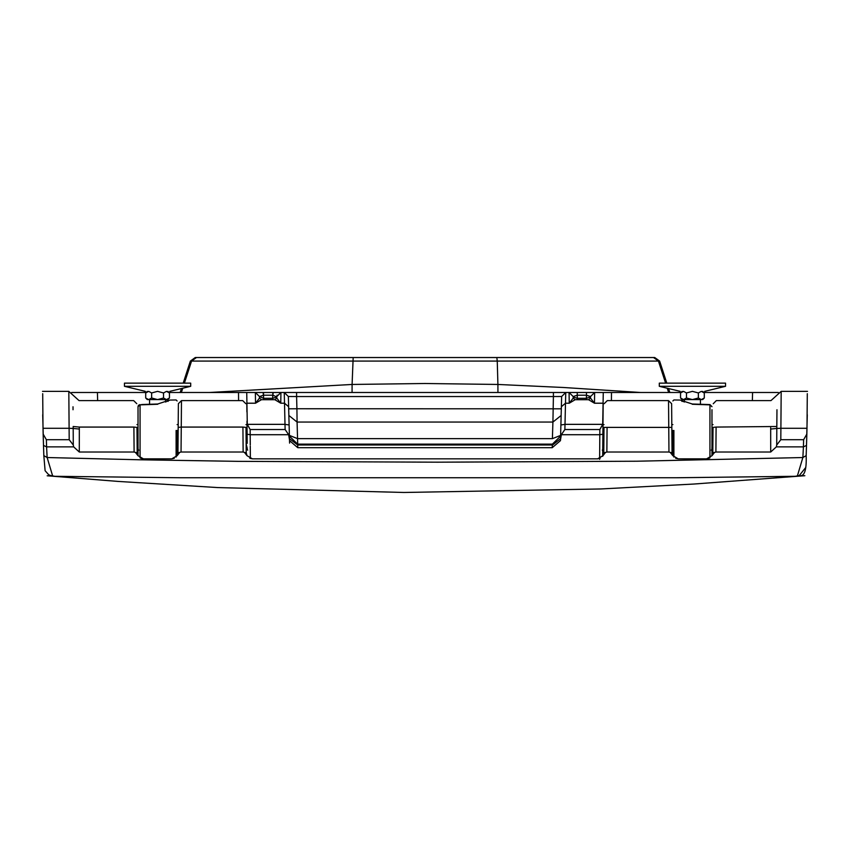 <?xml version="1.0" encoding="UTF-8"?>
<svg xmlns="http://www.w3.org/2000/svg" width="850" height="850" viewBox="0 0 850 850"><rect width="100%" height="100%" fill="white"/><g stroke="black" fill="none" stroke-linecap="round" stroke-linejoin="round"><path stroke-width="1.27" d="M711.971 455.759L711.971 410.029M672.881 430.451C672.881 392.434 672.881 392.434 672.881 430.451L672.881 455.759M673.891 457.066L673.891 430.451C673.891 391.127 673.891 391.127 673.891 430.451M711.971 406.714L709.941 404.866L692.282 404.271C676.377 399.457 676.377 399.457 692.282 404.271L692.282 404.271M711.971 410.731L711.971 409.689M138.029 409.689L138.029 455.759M177.119 455.759L177.119 430.451C177.119 392.434 177.119 392.434 177.119 430.451M176.109 430.451C176.109 391.127 176.109 391.127 176.109 430.451L176.109 457.066M157.718 404.271L157.718 404.271C173.623 399.457 173.623 399.457 157.718 404.271L140.059 404.866L140.059 457.863M138.029 410.029L138.029 406.629L140.059 404.866M686.481 392.955L686.481 398.002L692.421 399.596L698.36 398.002L701.335 399.596L704.299 398.002L702.706 399.596L683.517 399.596L680.542 398.002L680.542 392.955L683.517 391.361L686.481 392.955L692.421 391.361C708.146 391.361 708.146 391.361 692.421 391.361C676.696 391.361 676.696 391.361 692.421 391.361L698.36 392.955L701.335 391.361L704.299 392.955L702.706 391.361M725.539 386.304L659.303 386.304L659.303 383.138L725.539 383.138L725.539 386.304L704.618 391.361M700.442 399.596L700.442 404.26M684.399 402.039L684.399 399.596M686.481 398.002L683.517 399.596L682.136 399.596L680.542 398.002M704.299 398.002L704.299 392.955M698.36 398.002L698.36 392.955M151.64 392.955L151.64 398.002L157.579 399.596L163.519 398.002L166.483 399.596L169.458 398.002L167.864 399.596L148.665 399.596L145.701 398.002L145.701 392.955L148.665 391.361L151.64 392.955L157.579 391.361C173.304 391.361 173.304 391.361 157.579 391.361C141.854 391.361 141.854 391.361 157.579 391.361L163.519 392.955L166.483 391.361L169.458 392.955L167.864 391.361M190.697 386.304L124.461 386.304L124.461 383.138L190.697 383.138L190.697 386.304L169.777 391.361M165.601 399.596L165.601 402.039L166.249 401.731M146.444 404.366L149.558 404.26L149.558 399.596M151.64 398.002L148.665 399.596L147.294 399.596L145.701 398.002M169.458 398.002L169.458 392.955M163.519 398.002L163.519 392.955M246.394 430.185L247.063 430.174M602.937 430.142L603.638 430.153M680.999 392.498L169.001 392.498M146.147 392.498L71.655 392.498M777.601 392.498L703.853 392.498M263.543 392.498L263.543 395.207L259.473 396.546L255.361 392.498L255.542 403.208L255.361 392.498L280.936 392.498L280.755 403.208L280.936 392.498L276.813 396.546L276.792 398.076L280.755 403.208L284.516 403.208L284.994 424.352L247.297 424.352L246.734 392.498M288.862 415.48L297.086 422.057L296.916 408.754L561.308 408.818L561.638 396.504L553.403 396.546L553.403 392.498L569.064 392.498L569.245 403.208L575.153 399.702L588.561 399.702L594.458 403.208L594.639 392.498L594.458 403.208L590.495 398.076L588.561 399.702M603.266 392.498L602.703 424.352L565.006 424.352L565.484 403.208L569.245 403.208L569.064 392.498L573.187 396.546L577.246 395.207L577.246 392.498L586.457 392.498L586.457 395.207L590.527 396.546L590.495 398.076M752.367 400.616L752.579 392.498L778.345 392.498M273.126 392.498L272.935 395.207L272.754 392.498M209.217 392.498L352.091 384.455L353.175 357.531L654.744 357.531L659.632 361.08L658.442 361.08L653.544 357.531M353.175 357.531L195.256 357.531L190.368 361.08L191.558 361.08L184.397 383.138M602.703 424.352L599.856 429.526L564.867 429.526L565.006 424.352L560.894 424.957L560.479 440.629L552.234 447.695L297.766 447.695L289.521 440.629L288.362 396.504L288.692 408.818L296.916 408.754L296.597 396.546L288.362 396.504L284.251 392.498L284.516 403.208L288.639 406.736M599.622 459.361L599.813 434.711L561.34 434.711L564.867 429.526M250.272 446.101L250.367 458.49M250.272 444.922L250.187 434.711L288.66 434.711L289.499 439.918M561.34 434.711L560.501 439.918M599.856 429.526L599.813 434.711L602.894 434.201L603.128 407.957L602.703 456.301M561.361 406.736L565.484 403.208L565.749 392.498L561.638 396.504L560.894 424.957M289.584 443.116L289.489 439.482M289.404 436.124L297.627 444.136L297.691 444.986L289.467 438.674M594.458 403.208L603.171 403.208L602.979 424.724L604.021 424.628M603.011 421.175L602.82 443.36M261.439 399.702L259.505 398.076L255.542 403.208L261.439 399.702L274.848 399.702L280.755 403.208M247.297 424.352L250.144 429.526L285.132 429.526L288.66 434.711M246.904 411.942L246.829 403.208L255.542 403.208M246.989 421.175L247.18 443.36M297.702 444.136L297.086 422.057L552.914 422.057L552.394 438.653L297.606 438.653L289.382 435.391M296.597 392.498L296.597 396.546L553.403 396.546L552.914 422.057L561.138 415.48M272.935 395.207L276.813 396.971L272.701 398.31L263.596 398.31L263.606 399.702L263.543 395.207L272.754 395.207L272.68 399.702M259.505 398.076L259.473 396.546L263.596 398.31M277.089 395.144L276.813 396.546M575.153 399.702L573.208 398.076L573.187 396.546L573.208 398.076L569.245 403.208M573.187 396.971L577.299 398.31L577.246 395.207L586.457 395.207L586.404 398.31L590.516 396.971L590.548 396.206M593.438 392.679L594.639 392.498L590.527 396.546M178.139 431.587L177.119 431.587M138.029 431.587L137.02 431.587M712.98 431.587L711.971 431.587M672.881 431.587L671.861 431.587M602.916 431.811L603.957 431.704M246.043 431.704L247.084 431.811M247.201 432.044L246.022 429.834M603.978 429.834L602.799 432.044M552.287 445.262L560.532 438.674M560.617 435.391L552.394 438.653M795.09 476.297L675.941 477.753L179.456 477.743L54.974 476.308M54.825 476.297L50.798 475.586L52.604 475.809L47.133 457.534L46.591 446.866L43.499 445.432L43.828 455.632L43.148 434.01L43.499 445.432M806.501 445.442L806.852 434.01L806.172 455.642L806.501 445.432L803.409 446.866L802.867 457.544L797.406 475.819L799.255 475.575L795.143 476.297M806.852 434.074L803.633 439.705L780.799 439.705L776.719 445.028L776.337 446.866L770.706 452.019L715.891 452.019L714.553 452.423L712.013 455.674L706.626 458.841L678.215 458.841L672.828 455.674L670.299 452.423L668.961 452.019L606.857 452.019L605.519 452.423L602.99 455.674L597.603 458.841L252.397 458.841L247.01 455.674L244.481 452.423L243.143 452.019L181.039 452.019L179.701 452.423L177.172 455.674L171.785 458.841L143.374 458.841L137.987 455.674L135.447 452.423L134.109 452.019L79.294 452.019L73.663 446.866L73.281 445.028L69.201 439.705L46.367 439.705L43.148 434.074M43.828 455.611L47.133 457.534L138.869 459.765L238.489 461.359L437.686 462.188L636.862 461.221L802.867 457.544L806.172 455.621M770.674 427.773L770.674 429.059L776.804 428.453L776.964 409.753M780.799 439.705L780.895 428.283L776.804 428.453L776.719 445.028M73.185 427.327L73.185 426.498L79.316 427.072L79.326 427.773M73.036 409.753L73.015 406.767M73.185 426.498L73.196 428.453L79.326 429.059L79.316 427.072L133.896 427.072L136.977 427.391L136.988 428.092M73.281 445.028L73.196 428.453L69.105 428.283L69.201 439.705M713.224 403.761L716.316 400.616L770.95 400.616L781.182 391.361L807.5 391.361M605.519 452.423L603.776 452.721L602.99 455.674M603.989 428.092L603.755 454.378M606.857 452.019L607.07 427.848M602.767 448.906L603.851 443.923L602.778 448.269M247.222 448.269L246.149 443.923L247.233 448.906M244.481 452.423L246.224 452.721L246.011 428.092M242.93 427.848L242.919 427.072L246.001 427.391M246.245 454.378L246.224 452.721L247.01 455.674M179.701 452.423L177.958 452.721L177.172 455.674M181.369 413.769L181.464 400.616L178.383 403.676L177.958 452.721L178.001 447.801L176.46 450.171M176.832 449.236L177.119 447.897M138.029 448.226L137.126 443.923L138.125 448.109M133.896 427.848L134.109 452.019M135.447 452.423L137.201 452.721L136.977 427.391M137.201 452.721L137.987 455.674M672.828 455.674L672.042 452.721L670.299 452.423M672.063 454.378L671.617 403.676L668.536 400.616L668.961 452.019M672.881 447.897L673.189 449.289M711.854 448.152L712.874 443.923L711.971 448.279M713.012 428.092L713.023 427.391L716.104 427.072L716.104 427.848M713.023 427.391L712.799 452.721L714.553 452.423M712.013 455.674L712.799 452.721M709.144 458.299L706.626 458.841M600.121 458.299L597.603 458.841M171.785 458.841L174.303 458.299M140.803 458.277L143.374 458.841M678.215 458.841L675.644 458.277M249.826 458.277L252.397 458.841M136.776 403.686L133.684 400.616L79.05 400.616L68.818 391.361L69.105 428.283L43.01 428.283L43.148 434.01M806.852 434.01L806.99 428.283L780.895 428.283L781.182 391.361M245.799 403.676L242.718 400.616L181.464 400.616L181.262 427.072L178.171 427.391M807.298 393.678L806.99 428.283M43.01 428.283L42.702 393.678M709.941 404.866L709.941 457.863M263.171 392.498L263.351 395.207M497.93 392.498L497.909 384.455L563.539 387.494L640.815 392.498M196.456 357.531L191.558 361.08L497.25 361.08L497.909 384.455L425 383.499L352.091 384.455L352.07 392.498M97.633 400.616L97.421 392.498M238.51 392.498L238.584 400.616M178.202 424.575L177.119 424.575M138.029 424.575L136.956 424.575M713.044 424.575L711.971 424.575M672.881 424.575L671.798 424.575M611.416 400.616L611.49 392.498M668.642 392.498L667.25 388.227M665.603 383.138L658.442 361.08L497.25 361.08L496.825 357.531M182.75 388.227L181.358 392.498M247.106 434.201L250.187 434.711L250.144 429.526M285.132 429.526L284.994 424.352L289.106 424.957M297.766 447.695L297.691 444.986L552.309 444.986L552.234 447.695M586.394 399.702L586.404 398.31L577.299 398.31L577.32 399.702M245.979 424.628L247.021 424.724M805.503 467.797L799.255 475.575M803.633 439.705L803.409 446.866L776.337 446.866M73.663 446.866L46.591 446.866L46.367 439.705M715.891 452.019L716.104 427.072L776.815 426.498M770.674 429.059L770.706 452.019M79.294 452.019L79.326 429.059M671.829 427.391L603.999 427.391M243.143 452.019L242.919 427.072L181.262 427.072L181.039 452.019M712.842 447.801L711.259 450.203M603.819 447.801L602.299 450.16M137.158 447.801L138.741 450.203M673.529 450.171L671.999 447.801M246.181 447.801L247.701 450.16M672.881 400.966L673.891 399.957L680.159 400.063L692.314 404.005L709.931 404.579M683.751 401.731L682.688 401.2M682.029 400.839L681.179 400.35L682.061 401.423M709.973 404.579L711.971 406.629M807.287 414.757L806.48 446.133M177.119 400.966L176.109 399.957L169.841 400.063L167.312 401.2M141.631 404.526L157.696 404.005L168.821 400.35L167.939 401.423M138.561 405.259L140.027 404.579L138.146 405.96M42.713 414.757L43.52 446.133M680.223 391.361L659.303 386.304M680.542 392.955L682.136 391.361M145.382 391.361L124.461 386.304M145.701 392.955L147.294 391.361M603.957 432.225L602.916 432.246M246.744 431.874L246.043 431.864M669.843 392.498L668.557 388.546M666.804 383.138L659.632 361.08M180.157 392.498L181.443 388.546M183.196 383.138L190.368 361.08M276.792 398.076L274.848 399.702M247.084 431.981L246.043 431.757M603.957 431.757L602.916 431.981M560.596 436.124L552.372 444.136L297.627 444.136M47.175 475.777L117.927 481.408L217.674 487.571L403.962 492.469L601.035 488.952L694.014 484.033L804.844 475.713M50.787 475.586L48.726 474.778L45.103 470.719L43.828 455.632M806.172 455.642C806.682 470.337 804.366 476.978 799.213 475.586M668.536 400.616L607.282 400.616L604.201 403.676M42.5 391.361L68.818 391.361"/></g></svg>
